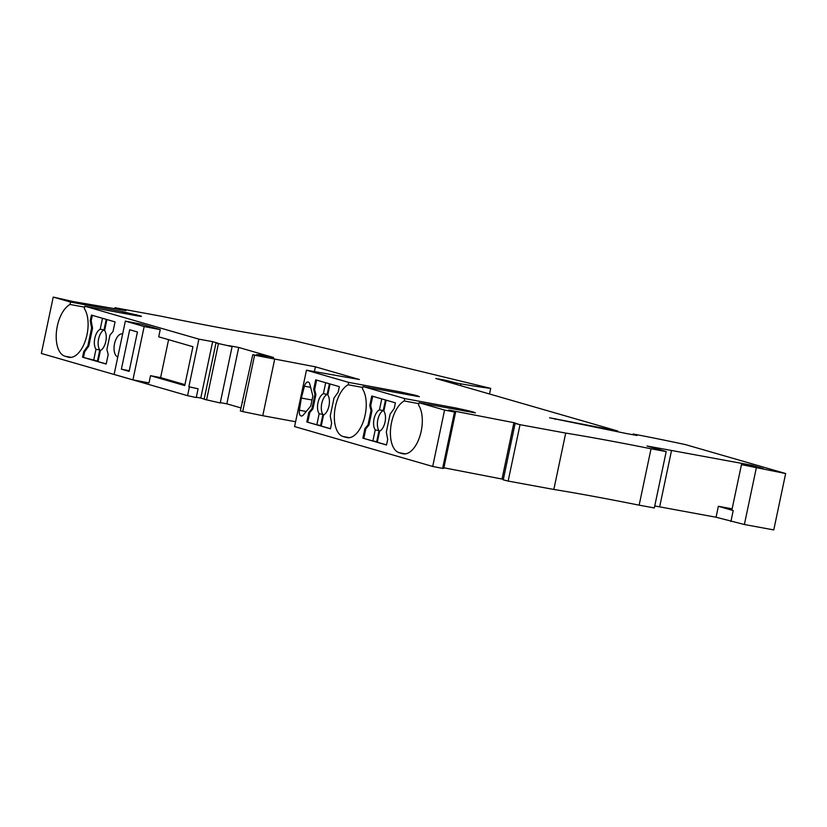 <?xml version="1.0" encoding="UTF-8"?>
<svg xmlns="http://www.w3.org/2000/svg" width="827" height="827" viewBox="0 0 827 827"><rect width="100%" height="100%" fill="white"/><g stroke="black" fill="none" stroke-linecap="round" stroke-linejoin="round"><path stroke-width="1.24" d="M187.574 395.678L189.414 386.922L198.087 388.783L196.237 397.539L187.574 395.678L41.35 353.46L53.228 297.079L72.9 301.504L125.921 310.621L114.963 307.716L160.593 316.11A167.984 7.319 11.9 0 0 274.357 337.034L293.761 340.6L490.7 388.37A106.383 4.631 -168.1 0 1 460.949 383.852L460.567 385.64M314.456 371.395L315.418 366.826L359.394 379.521L306.466 370.196L294.577 426.577L432.697 466.459L444.575 410.078L419.041 402.708L475.473 412.89M315.418 366.826L254.592 355.217L242.704 411.598L240.326 410.916L252.762 354.69L254.592 355.217M295.601 421.739L262.769 415.702L274.657 359.321M242.745 402.222L242.177 402.16M262.769 415.702L242.704 411.598M261.404 356.282L261.508 355.775L266.511 357.223L252.762 354.69M744.383 524.514L716.058 517.237L718.363 506.289L733.208 510.569L731.874 510.063L741.457 464.629L785.65 473.54L773.772 529.921L744.383 524.514L756.26 468.134M751.412 466.283L751.64 465.208L763.187 468.547L741.457 464.629M716.058 517.237L659.657 506.858L671.534 450.477L751.64 465.208M732.143 508.822L718.363 506.289M315.697 379.831L339.328 386.654L338.15 392.256L334.025 397.983L330.252 415.898L331.627 423.207L330.449 428.81L306.817 421.977L308.822 412.446L311.944 408.703L314.963 394.386L313.681 389.372L315.697 379.831M312.027 400.01L301.348 398.045L299.384 410.223A5.603 2.853 100.4 0 0 301.224 416.002A5.603 2.853 100.4 0 0 303.364 414.927L310.745 406.067L312.854 396.061L309.836 384.193A5.603 2.853 100.4 0 0 308.089 382.002A5.603 2.853 100.4 0 0 304.45 386.199L310.642 387.336M301.348 398.045L304.45 386.199M390.096 414.172L386.323 432.087L387.698 439.395L386.519 444.998L362.877 438.165L364.893 428.634L368.015 424.892L371.023 410.574L369.752 405.561L371.757 396.019L395.399 402.842L394.221 408.445L390.096 414.172M459.388 410.13L456.297 408.073L404.754 398.583L404.248 400.971A26.877 13.677 -79.6 0 0 390.644 428.324A26.877 13.677 -79.6 0 0 399.172 452.72L402.47 453.672A26.877 13.677 100.4 0 0 403.152 453.827A26.877 13.677 100.4 0 0 419.92 436.087A26.877 13.677 100.4 0 0 418.545 405.096L419.041 402.708M404.754 398.583L362.981 386.519L419.413 396.702M403.328 393.941L400.227 391.884L348.684 382.394L348.177 384.782A26.877 13.677 -79.6 0 0 334.573 412.135A26.877 13.677 -79.6 0 0 343.112 436.522L346.41 437.483A26.877 13.677 100.4 0 0 347.082 437.638A26.877 13.677 100.4 0 0 363.859 419.899A26.877 13.677 100.4 0 0 362.474 388.907L362.981 386.519M348.684 382.394L306.466 370.196M432.697 466.459L442.621 468.382L454.509 412.001L444.575 410.078M442.621 468.382L443.768 468.32L455.646 411.949L448.813 410.058L513.898 422.659L502.02 479.04L443.882 467.782M454.509 412.001L455.646 411.949M515.128 423.465L520.028 424.685L508.15 481.066L503.25 479.846L515.128 423.465L517.929 424.003L513.898 422.659M503.323 479.474L502.02 479.04M508.15 481.066L553.832 489.46L565.709 433.079L520.028 424.685M565.709 433.079A167.984 7.319 11.9 0 1 651.035 448.782L639.147 505.163A167.984 7.319 11.9 0 0 553.832 489.46M639.147 505.163L654.322 507.954L666.2 451.573L646.983 446.022L671.534 450.477M651.035 448.782L666.2 451.573M659.657 506.858L654.736 505.969M474.222 412.28L470.925 411.329L472.052 412.446M464.298 411.029L470.191 411.153A26.877 13.677 -79.6 0 0 466.552 411.443M418.152 396.092L414.854 395.141L415.981 396.257M414.151 394.975A26.877 13.677 -79.6 0 0 410.481 395.254M362.877 438.165L372.894 440.967L375.22 429.926L379.014 430.619L376.688 441.659L377.37 441.856M385.475 399.979L383.242 410.554A11.196 5.696 100.4 0 0 377.836 419.63A11.196 5.696 100.4 0 0 379.014 430.619M386.157 400.175L383.852 411.122A11.196 5.696 100.4 0 1 385.031 422.111A11.196 5.696 100.4 0 1 379.624 431.198L377.298 442.238L386.54 444.905M372.894 440.967L376.688 441.659M375.22 429.926A11.196 5.696 100.4 0 1 374.042 418.938A11.196 5.696 100.4 0 1 379.448 409.851L383.242 410.554M381.764 398.914L379.448 409.851M363.828 438.341L365.834 428.81L368.956 425.068L371.974 410.75L370.703 405.737L372.688 396.288M365.834 428.81L364.893 428.634M368.015 424.892L368.956 425.068M371.023 410.574L371.974 410.75M370.703 405.737L369.752 405.561M306.817 421.977L316.834 424.778L319.16 413.738L322.943 414.43L320.618 425.471L321.31 425.667M329.404 383.79L327.182 394.365A11.196 5.696 100.4 0 0 321.765 403.442A11.196 5.696 100.4 0 0 322.943 414.43M319.16 413.738A11.196 5.696 100.4 0 1 317.971 402.749A11.196 5.696 100.4 0 1 323.388 393.662L327.182 394.365M325.693 382.715L323.388 393.662M307.758 422.152L309.774 412.621L312.895 408.869L315.904 394.562L314.632 389.548L316.627 380.1M316.834 424.778L320.618 425.471M330.087 383.986L327.781 394.934A11.196 5.696 100.4 0 1 328.97 405.923A11.196 5.696 100.4 0 1 323.553 414.999L321.227 426.039L330.469 428.717M309.774 412.621L308.822 412.446M311.944 408.703L312.895 408.869M314.963 394.386L315.904 394.562M314.632 389.548L313.681 389.372M399.875 391.812L414.854 395.141L408.228 394.841M348.177 384.782L362.774 387.46M455.946 408L470.191 411.153M404.248 400.971L418.844 403.659M632.965 434.744L633.11 434.02L637.39 434.806A106.383 4.631 11.9 0 1 685.387 444.585L785.65 473.54M617.573 431.787L617.738 431.012L549.593 417.79L626.525 433.555L636.955 435.478L633.11 434.02M446.001 381.433L446.218 380.399L435.788 378.477L617.738 431.012M456.38 384.421L456.659 383.066L460.949 383.852M446.218 380.399L456.659 383.066M489.512 393.993L490.7 388.37M132.92 379.862L149.005 382.922L150.535 375.696L184.741 385.568L192.929 346.709L158.722 336.827L160.242 329.601L144.156 326.551L132.92 379.862L114.116 374.435L125.342 321.114L141.283 324.132L160.242 329.601M122.644 333.963A11.754 5.985 -79.6 0 0 122.427 333.912A11.754 5.985 -79.6 0 0 114.519 343.815A11.754 5.985 -79.6 0 0 114.178 350.689A11.754 5.985 -79.6 0 0 117.796 356.954M106.176 364.045L108.192 354.514L106.91 349.501L109.929 335.183L113.051 331.441L115.056 321.899L91.425 315.077L90.246 320.669L91.621 327.988L87.848 345.893L83.723 351.63L82.545 357.223L106.176 364.045M84.84 306.207L84.333 308.595A26.877 13.677 100.4 0 1 85.719 339.587A26.877 13.677 100.4 0 1 68.941 357.326A26.877 13.677 100.4 0 1 68.269 357.171L64.971 356.21A26.877 13.677 100.4 0 1 56.432 331.823A26.877 13.677 100.4 0 1 70.037 304.47L70.543 302.082L121.734 311.49L140.011 315.78C142.792 316.638 141.458 316.586 136.031 315.625L84.84 306.207L198.893 339.142L188.856 386.757L189.414 386.922M53.228 297.079L70.543 302.082M184.938 384.638L160.593 377.608L150.535 375.696M160.593 377.608L168.584 339.68M121.383 369.162L129.694 329.746L137.437 331.978L129.126 371.395L121.383 369.162L129.27 370.744M144.156 326.551L125.342 321.114M196.299 397.229L200.765 398.045L212.642 341.665L217.646 343.112L216.002 342.895L204.124 399.276L220.23 402.976L232.108 346.596L228.759 345.624L238.714 347.454L273.623 357.533L260.319 354.742L256.577 354.607L261.508 355.775M198.893 339.142L212.642 341.665M188.856 386.757L198.087 388.783M200.765 398.045L204.176 399.038M206.564 399.937L218.442 343.556L216.002 342.895M218.442 343.556L232.108 346.596M220.302 402.635L226.836 403.834L238.714 347.454M226.836 403.834L240.957 407.918M141.272 316.39L140.011 315.78L141.489 316.338M114.757 308.709L114.963 307.716M118.22 309.298L118.364 308.626M115.945 308.905L116.08 308.233M125.187 313.629L121.734 311.49M70.037 304.47L84.633 307.148M136.713 314.829L130.097 314.529M134.294 315.304L136.041 314.663M106.921 319.553L104.615 330.5A11.196 5.696 -79.6 0 1 105.794 341.479A11.196 5.696 -79.6 0 1 100.377 350.565L98.051 361.606L106.197 363.952M102.517 318.281L100.212 329.229L104.006 329.921L106.238 319.346M104.006 329.921A11.196 5.696 -79.6 0 0 98.589 339.008A11.196 5.696 -79.6 0 0 99.778 349.986L97.452 361.027L82.545 357.223M98.134 361.234L97.452 361.027M90.246 320.669L91.187 320.845L92.355 315.345M91.187 320.845L92.562 328.164L88.789 346.068L84.664 351.806L83.486 357.398M93.658 360.334L95.984 349.294L99.778 349.986M100.212 329.229A11.196 5.696 -79.6 0 0 94.805 338.305A11.196 5.696 -79.6 0 0 95.984 349.294M83.723 351.63L84.664 351.806M88.789 346.068L87.848 345.893M92.562 328.164L91.621 327.988M730.903 521.517L733.208 510.569M402.47 453.672L403.834 453.92M346.41 437.483L347.764 437.731M299.384 410.223L306.238 411.484M343.112 436.522L349.387 437.679M399.172 452.72L405.457 453.868M555.113 419.33L555.258 418.648M64.971 356.21L71.246 357.367M68.269 357.171L69.623 357.419M140.011 315.78L140.59 316.348M256.411 355.362L256.577 354.607"/></g></svg>

